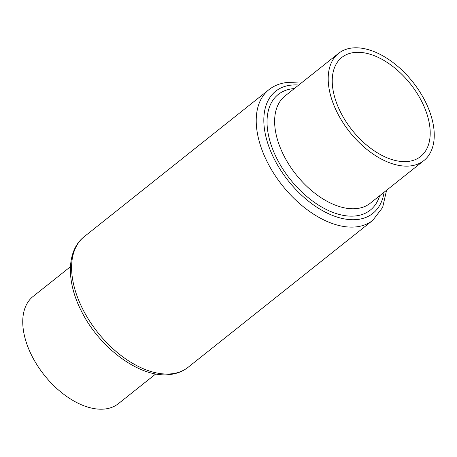 <?xml version="1.0" encoding="UTF-8"?>
<svg xmlns="http://www.w3.org/2000/svg" width="457" height="457" viewBox="0 0 457 457"><rect width="100%" height="100%" fill="white"/><g stroke="black" fill="none" stroke-linecap="round" stroke-linejoin="round"><path stroke-width="0.69" d="M410.609 165.902A68.504 40.267 -128.5 0 1 342.819 122.402A68.504 40.267 -128.5 0 1 338.563 53.366A68.504 40.267 -128.5 0 1 351.839 48.031A68.504 40.267 -128.5 0 1 419.629 91.531A68.504 40.267 -128.5 0 1 423.879 160.573A68.504 40.267 -128.5 0 1 410.609 165.902M408.369 161.412A63.283 37.2 -128.5 0 1 345.743 121.225A63.283 37.2 -128.5 0 1 341.819 57.451A63.283 37.2 -128.5 0 1 354.078 52.521A63.283 37.2 -128.5 0 1 416.698 92.708A63.283 37.2 -128.5 0 1 420.629 156.488A63.283 37.2 -128.5 0 1 408.369 161.412M155.751 373.94L118.437 403.634A68.504 40.267 -128.5 0 1 105.161 408.969A68.504 40.267 -128.5 0 1 37.371 365.469A68.504 40.267 -128.5 0 1 33.121 296.427L70.441 266.734M338.563 53.366L284.997 95.993A68.504 40.267 51.5 0 0 289.252 165.028A68.504 40.267 51.5 0 0 357.043 208.529A68.504 40.267 51.5 0 0 370.313 203.199L423.879 160.573M379.647 195.767A73.908 43.444 -128.5 0 1 355.94 215.898A73.908 43.444 -128.5 0 1 276.611 158.065A73.908 43.444 -128.5 0 1 292.537 88.732A73.908 43.444 -128.5 0 1 294.337 88.561M298.781 85.025A78.044 45.877 51.5 0 0 290.761 85.168A78.044 45.877 51.5 0 0 273.943 158.39A78.044 45.877 51.5 0 0 357.717 219.463A78.044 45.877 51.5 0 0 384.091 192.231M386.559 190.266L382.629 207.489L372.781 220.331A83.448 49.048 -128.5 0 1 356.614 226.832A83.448 49.048 -128.5 0 1 274.034 173.837A83.448 49.048 -128.5 0 1 268.853 89.738L84.219 236.669A83.448 49.048 51.5 0 0 89.401 320.763A83.448 49.048 51.5 0 0 171.981 373.757A83.448 49.048 51.5 0 0 188.147 367.262C183.074 371.25 177.127 373.655 170.307 374.472C140.956 378.716 100.232 348.84 81.706 311.737C66.316 282.317 66.156 250.79 84.219 236.669M301.249 83.06L286.693 82.528C279.873 83.345 273.926 85.75 268.853 89.738M372.781 220.331L188.147 367.262"/></g></svg>
